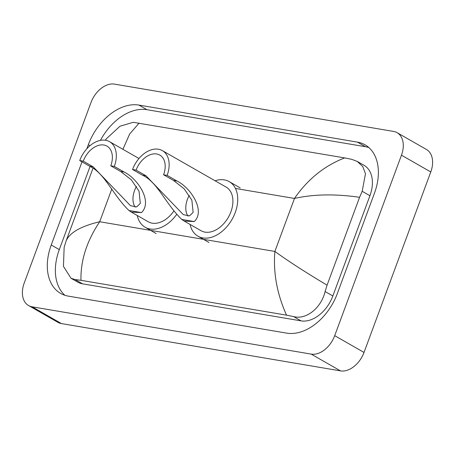 <?xml version="1.0" encoding="UTF-8"?>
<svg xmlns="http://www.w3.org/2000/svg" width="455" height="455" viewBox="0 0 455 455"><rect width="100%" height="100%" fill="white"/><g stroke="black" fill="none" stroke-linecap="round" stroke-linejoin="round"><path stroke-width="0.68" d="M397.096 132.678L426.415 149.45A22.869 15.419 119.8 0 1 430.777 171.962L364.023 352.437A22.869 15.419 119.8 0 1 340.494 370.876L61.448 323.579A22.869 15.419 119.8 0 1 57.904 322.322L28.585 305.55A22.869 15.419 119.8 0 1 24.223 283.038L90.977 102.563A22.869 15.419 119.8 0 1 114.506 84.124L393.552 131.421A22.869 15.419 119.8 0 1 397.096 132.678A22.869 15.419 119.8 0 1 401.464 155.189L334.704 335.665A22.869 15.419 119.8 0 1 311.174 354.104L32.134 306.807A22.869 15.419 119.8 0 1 28.585 305.55M81.997 161.855L51.239 244.995A49.168 33.152 -60.2 0 0 60.623 293.401A49.168 33.152 -60.2 0 0 68.25 296.108L286.769 333.145A49.168 33.152 -60.2 0 0 337.354 293.492L374.442 193.233A49.168 33.152 -60.2 0 0 365.058 144.826A49.168 33.152 -60.2 0 0 357.431 142.119L138.917 105.082A49.168 33.152 -60.2 0 0 88.327 144.736L86.837 148.768M90.056 166.467L59.304 249.607A49.168 33.152 -60.2 0 0 64.894 295.289M368.851 147.551A49.168 33.152 -60.2 0 0 365.496 146.732L146.976 109.695A49.168 33.152 -60.2 0 0 100.441 140.368M92.968 168.327L66.111 240.928C69.717 232.585 80.916 226.192 99.696 221.744C86.729 241.173 80.49 260.698 80.979 280.32L75.086 279.558L71.014 278.267L77.771 282.134A30.872 20.816 -60.2 0 0 82.56 283.835L301.079 320.872A30.872 20.816 -60.2 0 0 332.844 295.972L369.932 195.713A30.872 20.816 -60.2 0 0 364.034 165.319L357.277 161.451L362.737 166.519L365.473 173.719L362.197 191.288L359.575 197.299L327.071 285.166L325.109 291.553C321.298 307.569 306.636 320.041 293.6 316.595L286.536 315.161C277.032 294.01 273.142 272.772 274.871 251.439C288.589 261.358 305.988 272.602 327.071 285.166M105.338 140.225L106.43 138.718L119.984 126.234L133.252 122.304L344.708 157.908L351.772 159.341L357.277 161.451M80.979 280.32L286.536 315.161M71.014 278.267L63.444 266.357L64.149 247.315L66.111 240.928M359.575 197.299C335.233 193.785 313.535 194.166 294.47 198.454C307.756 179.202 324.5 165.688 344.708 157.908M139.145 123.066L129.647 134.037L122.918 149.32M135.146 207.127A20.009 13.491 119.8 0 1 134.566 190.503A20.009 13.491 119.8 0 1 136.472 186.379M79.727 160.552L83.259 161.15A20.009 13.491 119.8 0 1 106.953 146.118A20.009 13.491 119.8 0 1 110.775 165.813L114.313 166.416L124.209 172.075C137.814 178.696 152.908 201.707 141.459 212.599L131.324 212.093L128.919 210.477C112.794 194.945 104.724 173.145 89.624 166.217L79.727 160.552A25.156 16.96 119.8 0 1 109.507 141.647A25.156 16.96 119.8 0 1 114.313 166.416M83.259 161.15L93.161 166.814L130.483 205.683L136.654 206.934L140.311 203.419L139.042 191.208L131.285 179.799L120.672 171.478L110.775 165.813M131.324 212.093L148.29 221.795A25.156 16.96 -60.2 0 0 173.816 211.069M176.614 214.498A31.446 21.203 119.8 0 1 145.168 227.255A31.446 21.203 119.8 0 1 137.245 215.482M187.966 216.079A20.009 13.491 119.8 0 1 187.386 199.455A20.009 13.491 119.8 0 1 189.291 195.331M132.547 169.505L136.085 170.107A20.009 13.491 119.8 0 1 159.773 155.07A20.009 13.491 119.8 0 1 163.595 174.771L167.133 175.368L177.029 181.033C190.634 187.648 205.728 210.665 194.279 221.557L184.15 221.045L181.738 219.429C165.62 203.897 157.544 182.097 142.443 175.169L132.547 169.505A25.156 16.96 119.8 0 1 162.333 150.605A25.156 16.96 119.8 0 1 167.133 175.368M136.085 170.107L145.981 175.767L183.302 214.635L189.473 215.892L193.13 212.371L191.862 200.16L184.104 188.751L173.492 180.43L163.595 174.771M184.15 221.045L201.11 230.748A25.156 16.96 -60.2 0 0 230.895 211.848A25.156 16.96 -60.2 0 0 226.095 187.079L162.333 150.605M215.05 180.766A31.446 21.203 119.8 0 1 229.218 181.625A31.446 21.203 119.8 0 1 235.218 212.582A31.446 21.203 119.8 0 1 197.988 236.208A31.446 21.203 119.8 0 1 190.065 224.434M111.822 188.956L99.696 221.744L274.871 251.439L294.47 198.454L235.445 188.45M311.174 354.104L340.494 370.876M334.704 335.665L364.023 352.437M401.464 155.189L430.777 171.962M32.134 306.807L61.448 323.579M59.304 249.607L51.239 244.995M90.005 145.691L88.327 144.736M146.976 109.695L138.917 105.082M365.496 146.732L357.431 142.119M369.932 195.713L362.197 191.288M332.844 295.972L325.109 291.553M301.079 320.872L293.6 316.595M82.56 283.835L75.086 279.558M128.919 210.477L141.459 212.599M120.672 171.478L124.209 172.075M89.624 166.217L93.161 166.814M181.738 219.429L194.279 221.557M173.492 180.43L177.029 181.033M142.443 175.169L145.981 175.767M145.168 227.255L156.162 233.546M109.507 141.647L138.974 158.505M197.988 236.208L208.981 242.498M229.218 181.625L240.212 187.909"/></g></svg>
